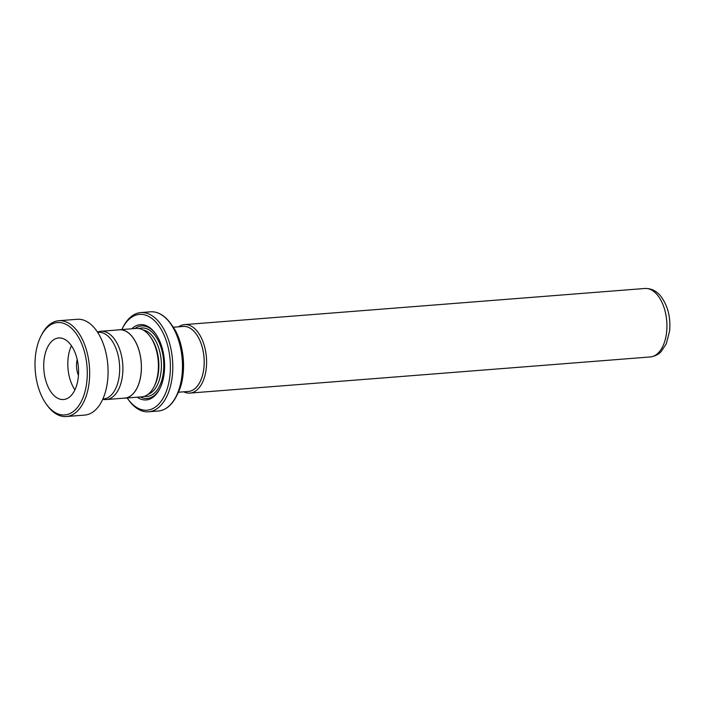 <?xml version="1.0" encoding="UTF-8"?>
<svg xmlns="http://www.w3.org/2000/svg" width="705" height="705" viewBox="0 0 705 705"><rect width="100%" height="100%" fill="white"/><g stroke="black" fill="none" stroke-linecap="round" stroke-linejoin="round"><path stroke-width="1.06" d="M102.754 399.259A34.245 19.202 -94.5 0 0 106.261 399.55A34.245 19.202 -94.5 0 0 122.529 375.307A34.245 19.202 -94.5 0 0 113.452 337.827A34.245 19.202 -94.5 0 0 100.903 331.271A34.245 19.202 -94.5 0 0 97.484 332.099M106.261 399.55L124.732 398.105A34.245 19.202 -94.5 0 0 141 373.853A34.245 19.202 -94.5 0 0 131.923 336.373A34.245 19.202 -94.5 0 0 119.374 329.817L100.903 331.271M173.298 327.235L183.238 326.459A32.597 18.277 85.5 0 1 195.188 332.698A32.597 18.277 85.5 0 1 203.824 368.38A32.597 18.277 85.5 0 1 188.341 391.46L178.4 392.236M187.548 391.522A32.633 18.295 -94.5 0 0 203.763 369.059A32.633 18.295 -94.5 0 0 195.197 332.672A32.633 18.295 -94.5 0 0 182.445 326.521M178.612 326.82A34.351 19.255 85.5 0 1 184.516 324.608A34.351 19.255 85.5 0 1 197.109 331.183A34.351 19.255 85.5 0 1 206.213 368.768A34.351 19.255 85.5 0 1 189.892 393.09A34.351 19.255 85.5 0 1 183.714 391.821M123.516 398.202A34.316 19.238 -94.5 0 0 124.732 398.175L141.731 396.836A34.316 19.238 -94.5 0 0 154.007 386.781L154.677 385.468A32.597 18.277 -94.5 0 0 150.923 337.625L150.059 336.426A34.316 19.238 -94.5 0 0 148.94 334.99A34.316 19.238 -94.5 0 0 136.365 328.415L119.365 329.746A34.316 19.238 -94.5 0 0 118.158 329.914M154.007 386.781A34.316 19.238 -94.5 0 0 150.059 336.426M137.193 397.197A37.744 21.159 -94.5 0 0 159.753 388.869A37.744 21.159 -94.5 0 0 155.408 333.474A37.744 21.159 -94.5 0 0 154.184 331.888A37.744 21.159 -94.5 0 0 131.817 328.768M155.752 333.967A36.378 20.392 -94.5 0 0 154.924 332.901A36.378 20.392 -94.5 0 0 134.999 328.521M127.191 397.981A48.046 26.931 -94.5 0 0 127.878 398.968A48.046 26.931 -94.5 0 0 129.438 400.986A48.046 26.931 -94.5 0 0 166.6 390.596A48.046 26.931 -94.5 0 0 157.153 323.595A48.046 26.931 -94.5 0 0 122.353 328.468A48.046 26.931 -94.5 0 0 121.815 329.552M122.353 328.468L123.014 327.155A49.755 27.9 85.5 0 1 140.815 312.579A49.755 27.9 85.5 0 1 159.066 322.106A49.755 27.9 85.5 0 1 172.24 376.558A49.755 27.9 85.5 0 1 148.605 411.79A49.755 27.9 85.5 0 1 130.363 402.264A49.755 27.9 85.5 0 1 128.751 400.167L127.878 398.968M124.732 398.175A34.316 19.238 -94.5 0 0 141.035 373.879A34.316 19.238 -94.5 0 0 131.95 336.32A34.316 19.238 -94.5 0 0 119.365 329.746M140.374 396.941A36.378 20.392 -94.5 0 0 160.017 388.332M47.905 406.203A46.327 25.97 -94.5 0 0 83.692 395.822A46.327 25.97 -94.5 0 0 74.377 331.271A46.327 25.97 -94.5 0 0 40.943 336.126A46.327 25.97 -94.5 0 0 46.283 404.106A46.327 25.97 -94.5 0 0 47.905 406.203M40.943 336.126L41.613 334.805A48.046 26.931 85.5 0 1 58.797 320.731A48.046 26.931 85.5 0 1 76.281 329.773A48.046 26.931 85.5 0 1 89.156 382.383A48.046 26.931 85.5 0 1 66.314 416.523A48.046 26.931 85.5 0 1 48.83 407.481A48.046 26.931 85.5 0 1 47.147 405.305L46.283 404.106M69.962 343.767A30.888 17.317 -94.5 0 0 58.727 337.951A30.888 17.317 -94.5 0 0 44.045 359.902A30.888 17.317 -94.5 0 0 52.32 393.716A30.888 17.317 -94.5 0 0 63.556 399.532A30.888 17.317 -94.5 0 0 78.237 377.58A30.888 17.317 -94.5 0 0 69.962 343.767M71.452 345.732A30.888 17.317 -94.5 0 0 74.915 389.856M77.197 359.506A15.439 8.654 -94.5 0 0 78.449 375.36M97.625 332.319L98.189 332.275A33.461 18.762 85.5 0 1 110.359 338.567A33.461 18.762 85.5 0 1 119.321 375.21A33.461 18.762 85.5 0 1 103.423 398.986L102.859 399.03M58.797 320.731L77.215 319.286A48.046 26.931 85.5 0 1 94.699 328.327A48.046 26.931 85.5 0 1 107.565 380.938A48.046 26.931 85.5 0 1 84.732 415.078L66.314 416.523M650.23 356.959A34.351 19.255 -94.5 0 0 666.551 332.645A34.351 19.255 -94.5 0 0 657.448 295.051A34.351 19.255 -94.5 0 0 644.855 288.477C651.2 288.319 656.505 290.892 660.77 296.215C667.794 305.6 670.755 317.109 669.644 330.751L666.331 343.74L661.228 351.504C660.559 352.165 657.492 355.928 650.23 356.959L189.892 393.09M148.076 394.298A32.597 18.277 -94.5 0 0 161.26 369.535A32.597 18.277 -94.5 0 0 152.412 336.056A32.597 18.277 -94.5 0 0 143.027 329.931M144.393 396.289A34.316 19.238 -94.5 0 0 163.102 374.399A34.316 19.238 -94.5 0 0 154.325 334.567A34.316 19.238 -94.5 0 0 139.079 328.539M158.651 313.276A49.562 27.786 85.5 0 1 169.085 321.471A49.562 27.786 85.5 0 1 170.689 323.56A49.562 27.786 85.5 0 1 176.4 396.281C171.694 405.34 165.657 410.257 158.29 411.024A49.755 27.9 -94.5 0 0 181.925 375.8A49.755 27.9 -94.5 0 0 168.742 321.339A49.755 27.9 -94.5 0 0 150.5 311.813L140.815 312.579M177.581 393.945C187.354 375.818 184.701 342.057 172.223 325.675A46.53 26.085 -94.5 0 1 177.581 393.945L176.4 396.281A49.562 27.786 85.5 0 1 166.107 408.31M172.223 325.675L169.077 321.462C163.366 314.642 157.18 311.425 150.5 311.813M158.29 411.024L148.605 411.79M644.855 288.477L184.516 324.608"/></g></svg>
